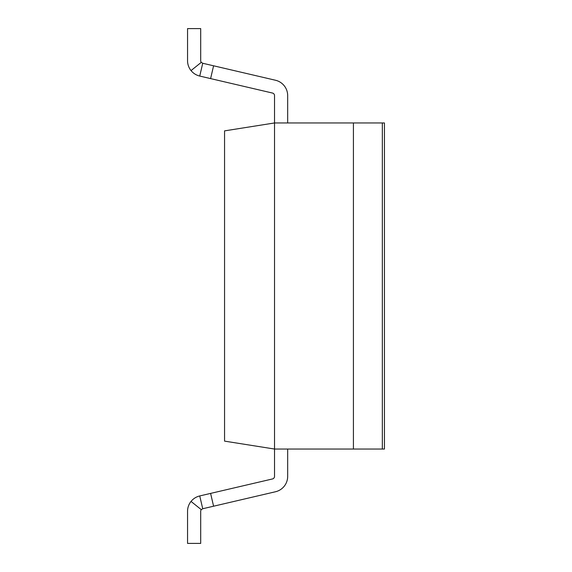 <?xml version="1.0" encoding="UTF-8"?>
<svg xmlns="http://www.w3.org/2000/svg" width="572" height="572" viewBox="0 0 572 572"><rect width="100%" height="100%" fill="white"/><g stroke="black" fill="none" stroke-linecap="round" stroke-linejoin="round"><path stroke-width="0.86" d="M274.524 476.39A2.631 2.631 0 0 1 272.494 478.95A2.631 2.631 0 0 0 274.524 476.39L274.524 449.041L224.56 441.126L224.56 130.874L274.524 122.959L274.524 449.041L384.448 449.041L384.448 122.959L382.339 122.959L382.339 449.041L382.339 122.959L353.417 122.959L353.417 449.041L353.417 122.959L274.524 122.959L274.524 95.61A2.631 2.631 0 0 0 272.494 93.05L210.603 78.6L213.592 65.794L275.482 80.244A15.78 15.78 0 0 1 287.673 95.61L287.673 122.959L287.673 95.61M275.482 80.244L202.738 63.263L201.28 62.348L202.738 63.263L199.742 76.062C196.232 75.204 193.329 73.373 191.034 70.585A15.78 15.78 0 0 1 187.552 60.696L187.552 28.6L200.7 28.6L200.7 60.696A2.631 2.631 0 0 0 201.28 62.348L191.034 70.585M199.742 76.062L210.603 78.6M201.28 62.348A2.631 2.631 0 0 1 200.7 60.696M191.034 501.415L201.28 509.652A2.631 2.631 0 0 0 200.7 511.304A2.631 2.631 0 0 1 201.28 509.652L202.738 508.737L199.742 495.938C196.232 496.796 193.329 498.627 191.034 501.415A15.78 15.78 0 0 0 187.552 511.304L187.552 543.4L187.552 511.304M201.28 509.652L202.738 508.737L199.742 495.938L210.603 493.4L213.592 506.206L202.738 508.737M213.592 506.206L275.482 491.756A15.78 15.78 0 0 0 287.673 476.39L287.673 449.041M272.494 478.95L210.603 493.4M187.552 543.4L200.7 543.4L200.7 511.304"/></g></svg>
